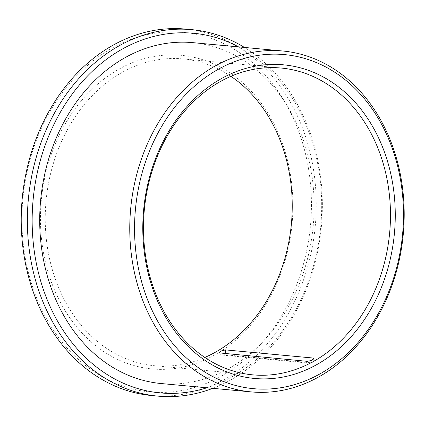 <?xml version="1.0" encoding="UTF-8"?>
<svg xmlns="http://www.w3.org/2000/svg" width="425" height="425" viewBox="0 0 425 425"><rect width="100%" height="100%" fill="white"/><g stroke="black" fill="none" stroke-linecap="round" stroke-linejoin="round"><path stroke-width="0.32" stroke-dasharray="2.12 1.59" d="M219.072 352.877L222.201 355.061A3.852 3.081 95.3 0 1 219.852 353.217A3.852 3.081 95.3 0 0 222.201 355.061L222.201 355.061A3.852 3.081 95.3 0 0 223.773 354.694L311.27 362.822A3.852 3.081 -84.7 0 1 309.697 363.189L309.697 363.189A3.852 3.081 -84.7 0 1 307.349 361.346A3.852 3.081 -84.7 0 0 309.697 363.189L309.697 363.189A3.852 3.081 -84.7 0 0 311.27 362.822L311.297 362.807A3.852 3.081 -84.7 0 0 313.161 359.507M109.714 49.454A180.593 144.42 95.3 0 0 79.916 360.83A180.593 144.42 95.3 0 0 310.425 226.121A180.593 144.42 95.3 0 0 109.714 49.454M151.714 395.553A184.02 147.156 95.3 0 0 315.26 225.935A184.02 147.156 95.3 0 0 185.752 29.097M212.808 388.333A184.02 147.156 95.3 0 0 321.396 226.504A184.02 147.156 95.3 0 0 244.476 47.446M230.913 76.325A154.062 123.202 95.3 0 0 182.984 58.921A154.062 123.202 95.3 0 0 120.132 73.546A154.062 123.202 95.3 0 0 46.522 240.757A154.062 123.202 95.3 0 0 154.482 365.723A154.062 123.202 95.3 0 0 204.797 357.452M117.008 70.268A157.484 125.938 95.3 0 0 91.019 341.801A157.484 125.938 95.3 0 0 292.033 224.331A157.484 125.938 95.3 0 0 117.008 70.268M161.086 383.531A171.179 136.887 95.3 0 0 313.22 225.744A171.179 136.887 95.3 0 0 192.753 42.638M206.911 387.786A180.593 144.42 95.3 0 0 320.721 226.44A180.593 144.42 95.3 0 0 238.574 46.893M313.841 358.466C314.803 361.059 311.233 363.885 309.697 363.189L222.201 355.061A3.852 3.081 95.3 0 0 223.773 354.694L311.297 362.807M224.862 353.685A3.852 3.081 -84.7 0 1 223.8 354.678M154.482 365.723L252.726 374.85M182.984 58.921L281.228 68.048"/><path stroke-width="0.64" d="M313.028 358.025L225.526 349.897L221.25 350.944L219.072 352.877L307.349 361.346L311.546 360.427L313.841 358.466L313.028 358.025A3.852 3.081 -84.7 0 1 313.161 359.507M244.476 47.446A184.02 147.156 95.3 0 0 191.893 29.665L185.752 29.097A184.02 147.156 95.3 0 0 110.681 46.559A184.02 147.156 95.3 0 0 22.759 246.282A184.02 147.156 95.3 0 0 151.714 395.553L157.85 396.121A184.02 147.156 95.3 0 0 212.808 388.333M191.893 29.665A184.02 147.156 95.3 0 0 116.822 47.133A184.02 147.156 95.3 0 0 28.9 246.856A184.02 147.156 95.3 0 0 157.85 396.121M218.376 82.673A154.062 123.202 95.3 0 0 144.766 249.884A154.062 123.202 95.3 0 0 252.726 374.85A154.062 123.202 95.3 0 0 389.651 232.847A154.062 123.202 95.3 0 0 281.228 68.048A154.062 123.202 95.3 0 0 218.376 82.673M204.797 357.452A154.062 123.202 95.3 0 0 291.407 223.72A154.062 123.202 95.3 0 0 230.913 76.325M219.343 79.778A157.484 125.938 95.3 0 0 193.359 351.305A157.484 125.938 95.3 0 0 394.373 233.835A157.484 125.938 95.3 0 0 219.343 79.778M216.107 70.523A167.753 134.151 95.3 0 0 188.424 359.763A167.753 134.151 95.3 0 0 402.544 234.632A167.753 134.151 95.3 0 0 216.107 70.523M212.978 67.251A171.179 136.887 95.3 0 0 131.187 253.04A171.179 136.887 95.3 0 0 251.143 391.892A171.179 136.887 95.3 0 0 403.283 234.111A171.179 136.887 95.3 0 0 282.811 51.005A171.179 136.887 95.3 0 0 212.978 67.251M282.811 51.005L192.753 42.638A171.179 136.887 95.3 0 0 122.921 58.884A171.179 136.887 95.3 0 0 41.129 244.678A171.179 136.887 95.3 0 0 161.086 383.531L251.143 391.892M238.574 46.893A180.593 144.42 95.3 0 0 119.951 50.405A180.593 144.42 95.3 0 0 38.903 274.587A180.593 144.42 95.3 0 0 206.911 387.786M225.526 349.897A3.852 3.081 -84.7 0 1 224.862 353.685"/></g></svg>
